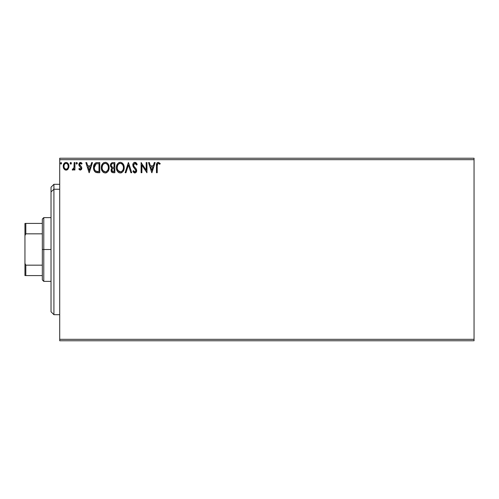<?xml version="1.0" encoding="UTF-8"?>
<svg xmlns="http://www.w3.org/2000/svg" width="499" height="499" viewBox="0 0 499 499"><rect width="100%" height="100%" fill="white"/><g stroke="black" fill="none" stroke-linecap="round" stroke-linejoin="round"><path stroke-width="0.75" d="M59.718 340.767L474.05 340.767L59.718 340.767L59.718 159.68L474.05 159.68L474.05 339.32L59.718 339.32L59.718 340.767M474.05 158.233L59.718 158.233L59.718 339.32L474.05 339.32L474.05 340.767L474.05 159.68L59.718 159.68L59.718 158.233L474.05 158.233L474.05 159.68L474.05 158.233M67.59 162.98L68.949 166.261C68.968 164.159 68.014 162.886 66.086 162.449C64.159 162.886 63.211 164.159 63.23 166.261L63.984 168.899L66.086 170.115L68.195 168.893L68.912 165.606L68.251 163.747L67.346 162.799L66.086 162.449L64.833 162.799L63.516 164.576L63.273 166.959L63.803 168.6L64.882 169.785L66.716 170.034L68.001 169.149M74.151 162.58L74.931 162.58L74.151 162.58L73.971 167.864L73.565 168.812L72.573 169.074L72.199 169.866L73.253 169.997L74.151 168.899L74.151 169.991L74.931 169.991L74.931 162.58L74.931 169.991L74.931 162.58L74.151 162.58L74.027 167.614L72.199 169.866L72.792 170.115L74.151 168.899L74.151 169.991L74.931 169.991L74.151 169.991M80.339 170.115L81.468 169.473L81.805 167.882L81.387 166.735L79.796 165.256L79.672 164.134L80.651 163.36L81.636 164.14L82.079 163.454L80.476 162.449L79.435 162.917L78.854 164.215L79.085 165.737L81.031 168.032L80.458 169.186L79.285 168.425L78.83 169.061L79.472 169.766L80.339 170.115L81.824 168.175L81.574 167.034L79.609 164.551L80.564 163.36L81.636 164.14L82.079 163.454L80.476 162.449L78.83 164.589L79.085 165.737L81.044 168.213L80.289 169.211L79.285 168.425L78.83 169.061L80.339 170.115M97.18 162.58L95.658 162.892L94.38 164.096L93.712 165.749L93.55 168.225L94.005 170.278L95.215 171.98L98.228 172.716L99.763 172.716L99.763 162.58L97.405 162.58C94.698 162.948 93.407 164.595 93.525 167.521C93.407 169.598 94.168 171.213 95.814 172.355L99.763 172.716L99.763 162.58L99.763 172.716L97.517 172.698M112.556 162.587L114.845 162.58L112.294 162.63L110.747 163.934L110.516 166.261L112.026 168.051L111.127 169.598L111.208 171.176L112.213 172.504L114.845 172.716L114.845 162.58L114.845 172.716L114.845 162.58L112.818 162.58C111.233 162.824 110.435 163.778 110.422 165.456L112.026 168.051L111.071 170.203C111.09 171.806 111.87 172.642 113.41 172.716L114.845 172.716L113.41 172.716M125.966 172.716L125.118 172.716L128.368 162.58L125.118 172.716L125.966 172.716L128.43 165.026L130.894 172.716L131.748 172.716L128.493 162.58L131.748 172.716L128.493 162.58L125.118 172.716L125.966 172.716L128.43 165.026L130.894 172.716L131.748 172.716L130.894 172.716M146.176 162.58L146.176 170.122L141.105 162.58L141.105 172.716L141.884 172.716L141.884 165.157L146.956 172.716L146.956 162.58L146.176 162.58L146.956 162.58L146.176 162.58L146.176 170.122L141.105 162.58L141.105 172.716L141.884 172.716L141.884 165.157L146.956 172.716L146.956 162.58L146.793 172.716M157.229 165.974L157.796 163.547L158.576 163.398L159.823 164.265L160.216 163.485L158.302 162.318L157.254 162.68L156.649 163.622L156.449 172.716L157.229 172.716L157.229 165.974C156.992 164.732 157.353 163.859 158.314 163.36L159.823 164.265L160.216 163.485L158.302 162.318C156.755 162.842 156.137 164.028 156.449 165.868L156.449 172.716L157.229 172.716L157.241 165.194M154.297 162.58L155.145 162.58L151.896 172.716L155.145 162.58L154.297 162.58L153.255 165.83L150.411 165.83L149.369 162.58L148.515 162.58L151.771 172.716L155.145 162.58L154.297 162.58L153.255 165.83L150.411 165.83L149.369 162.58L148.515 162.58L151.771 172.716L148.515 162.58L149.369 162.58M134.93 162.318L133.327 163.242L132.784 165.063L133.289 166.866L135.878 170.302L135.659 171.519L135.11 171.912L134.412 171.806L133.526 170.639L132.915 171.263L133.67 172.404L134.873 172.978L136.252 172.186L136.664 170.209L136.127 168.818L133.819 166.073L133.657 164.464L134.986 163.36L135.99 163.971L136.57 165.05L137.206 164.533L136.09 162.755L134.93 162.318C133.514 162.624 132.803 163.541 132.784 165.063L135.909 170.652L134.886 171.937L133.526 170.639L132.915 171.263L134.873 172.978C136.096 172.716 136.701 171.924 136.689 170.614L136.283 169.067L133.819 166.073L133.564 165.075L134.986 163.36L136.57 165.05L137.206 164.533L134.93 162.318M124.207 167.602L123.989 165.799L122.997 163.766L122.012 162.83L120.29 162.318L118.569 162.842L117.596 163.791L116.616 165.843L116.404 167.652L117.346 171.157L118.606 172.473L120.353 172.978L121.837 172.573L123.041 171.475L123.883 169.791L124.207 167.608C124.239 164.714 122.935 162.955 120.29 162.318C117.652 162.98 116.354 164.757 116.404 167.652C116.354 170.577 117.67 172.355 120.353 172.978C122.979 172.286 124.263 170.496 124.207 167.602M109.125 167.602L108.907 165.799L107.915 163.766L106.936 162.83L105.214 162.318L103.486 162.842L102.513 163.791L101.534 165.843L101.322 167.652L102.264 171.157L103.53 172.473L105.27 172.978L106.755 172.573L107.965 171.475L108.801 169.791L109.125 167.608C109.162 164.714 107.853 162.955 105.214 162.318C102.569 162.98 101.272 164.757 101.322 167.652C101.272 170.577 102.588 172.355 105.27 172.978C107.896 172.286 109.181 170.496 109.125 167.602M91.635 162.58L92.483 162.58L89.234 172.716L92.483 162.58L91.635 162.58L90.593 165.83L87.743 165.83L86.701 162.58L85.853 162.58L89.103 172.716L92.483 162.58L91.635 162.58L90.593 165.83L87.743 165.83L86.701 162.58L85.853 162.58L89.103 172.716L85.853 162.58L86.701 162.58M76.752 164.14L76.097 163.292L76.752 162.449L77.401 163.292L76.827 162.456L76.11 163.148L76.678 164.134L77.401 163.292L76.752 164.14L77.401 163.292L76.752 162.449L76.097 163.292L76.678 164.134M70.771 164.14L70.122 163.292L70.771 162.449L71.419 163.292L71.257 162.736L70.627 162.468L70.159 162.998L70.284 163.853L70.914 164.115L71.419 163.292L70.771 164.14L71.419 163.292L70.771 162.449L70.122 163.292L70.771 164.14L70.128 163.142M61.67 163.292L61.021 162.449L60.367 163.292L61.021 164.14L61.67 163.292L61.021 164.14L61.67 163.292L61.021 162.449L60.367 163.292L61.021 164.14L60.367 163.292L61.021 162.449L61.67 163.292M157.229 172.716L156.449 172.716M156.455 165.387L156.468 164.901M156.68 163.547L156.829 163.204M160.216 163.485L159.823 164.265L159.343 163.865M159.25 163.791L158.214 163.366M157.428 164.034L157.316 164.408M157.266 164.795L157.241 165.181M151.833 170.271L150.742 166.866L152.925 166.866L151.833 170.271L150.742 166.866L152.925 166.866L151.833 170.271M141.884 172.716L141.105 172.716L141.286 162.58M135.553 162.431L135.915 162.624M136.57 163.285L137.032 164.121M137.206 164.533L136.57 165.05L136.321 164.502M136.002 163.984L136.314 164.489M135.285 163.404L134.674 163.398M133.589 164.764L133.582 165.337M133.564 165.075L134 166.373M134.212 166.672L134.755 167.315M136.589 169.816L136.676 170.409M136.664 171.02L136.252 172.186M134.53 172.941L134.219 172.822M133.083 171.562L132.915 171.263L133.645 170.858M134.761 171.93L133.838 171.176M135.628 169.635L135.372 169.261M134.15 167.995L133.851 167.658M133.832 167.633L133.545 167.259L133.838 167.633M133.077 166.441L132.921 166.005M133.09 163.653L133.638 162.874M134.019 162.568L134.674 162.331M124.189 168.069L124.151 168.506M123.989 169.411L124.083 168.968M123.983 169.423L123.883 169.785M123.752 170.159L123.552 170.621M123.546 170.639L122.754 171.831M121.843 172.573L121.251 172.835M120.889 172.928L120.353 172.978M119.442 172.854L118.93 172.66M118.6 172.473L118.176 172.143M117.901 171.874L117.352 171.163M116.916 170.352L116.778 170.009M116.591 169.379L116.454 168.581M116.404 167.652L116.417 167.19M116.454 166.728L116.529 166.261M116.747 165.4L116.903 164.988M117.889 163.435L118.899 162.649M119.398 162.443L119.829 162.35M120.758 162.35L123.253 164.121M123.259 164.14L122.997 163.766M123.372 164.314L123.683 164.926M123.777 165.15L123.983 165.793M120.134 163.366L120.321 163.36C122.43 163.884 123.465 165.3 123.428 167.608L123.384 166.897L123.428 167.608C123.471 169.934 122.436 171.375 120.321 171.937C118.194 171.4 117.146 169.972 117.184 167.652L117.196 168.02L117.184 167.652C117.134 165.312 118.182 163.884 120.321 163.36L121.425 163.616L120.321 163.36M121.843 163.884L122.729 164.907M122.679 164.832L123.309 166.398M123.028 169.766L122.405 170.833M117.228 168.388L117.196 168.02M117.926 170.452L120.683 171.906L118.481 171.132L117.359 169.105M119.249 163.597L119.592 163.466M117.359 166.192L117.184 167.652L117.583 165.493L118.519 164.109L117.764 165.113M120.827 171.881L121.245 171.743M121.382 171.675L120.683 171.906M122.848 170.159L121.694 171.488M123.384 168.344L123.253 169.067M112.175 172.486L111.788 172.199M111.645 172.049L111.283 171.394M111.202 171.151L111.071 170.203M111.127 169.598L111.296 169.011M111.664 167.864L110.516 166.261M110.429 165.662L110.435 165.194M110.566 164.414L110.747 163.94M110.79 163.847L111.576 162.936M111.021 163.485L110.747 163.934M111.52 166.585L111.907 167.003L111.277 166.036L111.333 164.701L111.202 165.456C111.277 164.208 111.932 163.597 113.173 163.616L114.065 163.616L114.065 167.39L112.431 167.271L113.672 167.39L112.431 167.271L111.246 165.911M113.111 171.675L111.857 170.19L111.926 170.764L111.857 170.19C111.895 169.005 112.5 168.419 113.666 168.425L112.942 168.494L114.065 168.425L114.065 171.681L112.593 171.569M112.606 168.618L112.942 168.494M112.044 169.273L111.857 170.19L112.319 168.843M112.107 163.778L112.581 163.653M111.333 164.701L111.489 164.371M112.194 171.282L111.926 170.764M113.666 168.425L114.065 168.425L114.065 171.681L113.254 171.681M109.113 168.076L109.069 168.506M109 168.968L108.801 169.785M108.67 170.159L108.214 171.101M107.959 171.481L107.672 171.824M106.499 172.704L106.168 172.835M105.807 172.928L105.27 172.978M104.36 172.854L103.093 172.143M102.819 171.874L102.27 171.163M101.833 170.352L101.696 170.009M101.515 169.379L101.372 168.581M101.322 167.652L101.334 167.19M101.378 166.728L101.447 166.261M101.665 165.4L101.827 164.969M102.806 163.435L103.817 162.649M105.676 162.35L106.106 162.443M107.029 162.892L107.616 163.41M107.909 163.759L108.171 164.121M108.289 164.314L108.601 164.926M108.695 165.15L108.907 165.799M102.276 166.192L102.102 167.652C102.052 165.312 103.1 163.884 105.239 163.36L104.871 163.385L105.239 163.36C107.347 163.884 108.383 165.3 108.345 167.608C108.389 169.934 107.354 171.375 105.239 171.937L103.861 171.5L102.844 170.452L105.239 171.937C103.112 171.4 102.064 169.972 102.102 167.652L102.501 165.493L103.436 164.109L102.682 165.113M105.42 163.366L105.956 163.46M102.102 167.652L102.114 168.02L102.102 167.652M102.145 168.388L102.114 168.02M104.166 163.597L104.509 163.466M108.345 167.608L108.308 166.897L108.345 167.608M108.227 166.398L108.302 166.878M106.761 163.884L107.647 164.907M105.239 171.937L105.601 171.906L105.239 171.937M105.744 171.881L106.162 171.743M106.299 171.675L105.601 171.906M107.946 169.766L106.611 171.488M108.302 168.344L108.171 169.067M97.006 172.654L96.638 172.604M95.446 172.149L94.623 171.375M94.311 170.914L94.716 171.488M93.862 169.891L93.75 169.485M93.737 169.454L93.631 168.943M93.575 168.531L93.55 168.219M93.525 167.521L93.569 166.622M93.625 166.186L93.831 165.312L93.625 166.186M94.161 164.483L95.259 163.123M96.519 162.643L96.956 162.593M95.97 171.269L96.226 171.394C94.841 170.521 94.199 169.23 94.305 167.521L96.058 163.878L98.983 163.616L98.983 171.681L95.621 171.032M94.561 165.718L94.436 166.167M95.028 164.757L95.477 164.246M96.182 163.828L96.563 163.728M97.904 171.668L97.336 171.631M94.305 167.521L94.411 166.304L94.305 167.521M94.392 168.662L94.323 168.094M94.691 169.729L94.517 169.223M94.966 170.271L94.704 169.76M94.773 165.194L94.411 166.304M89.171 170.271L88.073 166.866L90.257 166.866L89.171 170.271L88.073 166.866L90.257 166.866L89.171 170.271M78.83 169.061L79.385 168.562M79.865 169.061L80.458 169.186M81 168.537L80.607 167.227M81.044 168.213L80.501 167.121M79.085 165.737L78.836 164.402M80.869 162.493L81.78 163.048M82.079 163.454L81.636 164.14M80.732 163.373L80.351 163.385M79.859 163.759L79.672 164.134M79.665 164.152L80.002 165.512M79.609 164.551L80.626 166.024M81.574 167.034L81.817 168.344M81.742 168.843L81.63 169.167M80.108 162.493L79.759 162.643M76.097 163.292L76.752 162.449L77.401 163.292M76.603 162.468L76.266 162.736M73.459 169.866L72.199 169.866L72.573 169.074L73.172 169.149M72.916 170.109L72.199 169.866M72.573 169.074L72.923 169.211L72.573 169.074M74.052 167.452L73.971 167.87M74.027 167.614L74.07 167.302M74.102 166.978L74.139 166.005M73.902 168.113L73.702 168.593M71.257 163.853L70.92 164.115M70.122 163.292L70.846 162.456M67.44 169.685L67.028 169.922M66.248 170.115L65.93 170.115M65.456 170.034L64.939 169.822M63.635 168.269L63.423 167.695M63.404 167.639L63.273 166.953M63.236 165.93L63.922 163.753M64.315 163.235L64.652 162.93M65.431 162.531L65.743 162.468M66.429 162.468L66.747 162.531M68.195 168.893L68.949 166.261M68.912 166.947L68.775 167.62M64.795 163.965L65.6 163.435M68.17 166.254L68.051 165.275L68.17 166.254C68.201 167.832 67.508 168.812 66.093 169.211C64.67 168.812 63.978 167.826 64.009 166.254L64.04 166.76L64.009 166.254C63.972 164.689 64.67 163.722 66.093 163.36C67.515 163.722 68.207 164.689 68.17 166.254L68.163 166.504M65.6 169.13L64.471 168.107M64.121 167.246L64.034 166.753M65.606 163.429L64.964 163.797M64.128 165.281L64.496 164.364M66.579 163.429L67.465 164.052M66.704 169.08L66.336 169.186M60.947 164.134L60.367 163.292L61.021 162.449M113.36 167.383L113.042 167.371M111.732 164.046L112.044 163.815M113.173 163.616L114.065 163.616L114.065 167.39L113.672 167.39M102.838 164.838L103.081 164.495M107.94 165.475L108.171 166.167M102.844 170.452L102.276 169.105M98.141 163.616L98.983 163.616L98.983 171.681L98.471 171.681M95.727 171.113L95.122 170.508M67.683 164.364L68.051 165.275M68.057 167.246L67.939 167.627M67.34 168.618L67.022 168.899M53.923 189.246L53.923 184.306L53.923 189.246L59.718 189.246L53.923 189.246L53.923 314.694L53.923 189.246L51.029 191.928L53.923 189.246M51.029 187.206L51.029 191.928L51.029 187.206L53.923 184.306L59.718 184.306M51.029 311.794L51.029 191.928L51.029 311.794L53.923 314.694L59.718 314.694M42.334 223.421L42.334 249.5L43.781 249.5L43.781 217.626L43.781 249.5L51.029 249.5L43.781 249.5L43.781 281.374L43.781 249.5L42.334 249.5L42.334 219.08L42.334 223.421L24.95 223.421L24.95 235.59L25.817 233.831L42.334 233.831L25.817 233.831L25.817 223.421L25.817 233.831L24.95 235.59L24.95 223.421L42.334 223.421M42.334 265.169L42.334 249.5L42.334 279.92L42.334 265.169L25.817 265.169L24.95 263.41L24.95 235.59L24.95 275.579L42.334 275.579L25.817 275.579L25.817 265.169L25.817 275.579L24.95 275.579L24.95 263.41L25.817 265.169L42.334 265.169M42.334 219.08L43.781 217.626L51.029 217.626M51.029 281.374L43.781 281.374L42.334 279.92"/></g></svg>
